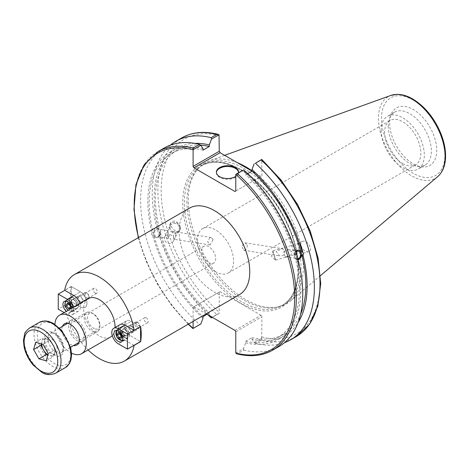 <?xml version="1.0" encoding="UTF-8"?>
<svg xmlns="http://www.w3.org/2000/svg" width="469" height="469" viewBox="0 0 469 469"><rect width="100%" height="100%" fill="white"/><g stroke="black" fill="none" stroke-linecap="round" stroke-linejoin="round"><path stroke-width="0.35" stroke-dasharray="2.35 1.76" d="M79.871 303.478A9.239 5.335 60 0 1 78.528 311.129A9.239 5.335 60 0 1 73.909 310.671L64.669 305.337L71.212 301.561A49.949 28.838 60 0 1 70.602 293.67A49.949 28.838 60 0 1 71.212 286.477L80.451 291.812A9.239 5.335 60 0 1 86.484 299.955A9.239 5.335 60 0 1 85.071 307.353A9.239 5.335 60 0 1 80.451 306.896L71.212 301.561M80.451 301.719A2.896 1.671 -120 0 0 81.899 301.866A2.896 1.671 -120 0 0 81.899 298.519A2.896 1.671 -120 0 0 79.003 296.848A2.896 1.671 -120 0 0 78.558 299.169A2.896 1.671 -120 0 0 80.451 301.719M95.277 293.16A2.896 1.671 -120 0 0 96.725 293.301A2.896 1.671 -120 0 0 96.725 289.959A2.896 1.671 -120 0 0 93.829 288.288A2.896 1.671 -120 0 0 93.384 290.61A2.896 1.671 -120 0 0 95.277 293.16M71.212 286.477L64.669 290.252M239.419 294.661A49.949 28.838 60 0 1 200.931 281.277A49.949 28.838 60 0 1 179.129 231.012A49.949 28.838 60 0 1 189.47 208.142M64.669 305.337A49.949 28.838 -120 0 0 88.102 349.968M146.211 317.835A2.896 1.671 -120 0 0 144.763 317.695A2.896 1.671 -120 0 0 144.763 321.036A2.896 1.671 -120 0 0 147.659 322.713A2.896 1.671 -120 0 0 148.104 320.391A2.896 1.671 -120 0 0 146.211 317.835M131.384 326.395A2.896 1.671 60 0 1 133.278 328.951A2.896 1.671 60 0 1 132.833 331.272A2.896 1.671 60 0 1 129.936 329.596A2.896 1.671 60 0 1 129.936 326.254A2.896 1.671 60 0 1 131.384 326.395M140.507 326.629L131.384 321.218A9.239 5.335 -120 0 0 126.771 320.761A9.239 5.335 -120 0 0 125.352 328.165A9.239 5.335 -120 0 0 131.384 336.302L140.507 341.567L131.384 336.302A9.239 5.335 60 0 1 125.352 328.165A9.239 5.335 60 0 1 126.771 320.761A9.239 5.335 60 0 1 131.384 321.218L140.63 326.553M133.964 345.342L124.848 340.078A9.239 5.335 60 0 1 118.815 331.941A9.239 5.335 60 0 1 120.228 324.536L126.771 320.761L120.228 324.536M208.793 246.694A9.761 5.64 -120 0 0 203.909 246.207A9.761 5.64 -120 0 0 202.415 254.034A9.761 5.64 -120 0 0 208.793 262.64A9.761 5.64 -120 0 0 213.671 263.121A9.761 5.64 -120 0 0 215.171 255.3A9.761 5.64 -120 0 0 208.793 246.694M77.174 322.684A9.761 5.64 60 0 1 83.552 331.284A9.761 5.64 60 0 1 82.057 339.11A9.761 5.64 60 0 1 72.29 333.471A9.761 5.64 60 0 1 72.29 322.197A9.761 5.64 60 0 1 77.174 322.684M215.517 271.68A25.596 14.774 60 0 1 198.797 249.127A25.596 14.774 60 0 1 202.719 228.62A25.596 14.774 60 0 1 228.315 243.393A25.596 14.774 60 0 1 228.315 272.946A25.596 14.774 60 0 1 215.517 271.68M402.736 163.587A25.596 14.774 -120 0 0 415.534 164.859A25.596 14.774 -120 0 0 415.534 135.307A25.596 14.774 -120 0 0 389.938 120.527A25.596 14.774 -120 0 0 386.016 141.034A25.596 14.774 -120 0 0 402.736 163.587M213.149 239.659L211.202 237.496L209.754 237.806L207.679 241.793L210.03 244.953L213.149 239.659M247.163 245C247.497 247.163 246.846 248.81 245.217 249.942L243.769 250.253L241.682 246.102L244.941 242.79L247.163 245M54.92 324.302A22.19 12.81 -120 0 0 54.891 325.398A22.19 12.81 -120 0 0 71.552 353.098M62.465 326.336A12.229 7.064 -120 0 0 61.937 329.467A12.229 7.064 -120 0 0 73.557 345.553M68.527 325.662A12.229 7.064 -120 0 0 73.862 337.973A12.229 7.064 -120 0 0 83.289 341.244A12.229 7.064 -120 0 0 83.289 327.122A12.229 7.064 -120 0 0 71.059 320.063A12.229 7.064 -120 0 0 68.527 325.662M88.283 298.618A22.19 12.81 -120 0 0 83.687 308.778A22.19 12.81 -120 0 0 93.372 331.108A22.19 12.81 -120 0 0 110.473 337.053M112.261 335.616A22.19 12.81 -120 0 0 115.063 327.52M175.916 233.814L175.429 237.115L174.304 239.342L172.61 231.973L173.671 231.598L175.916 233.814M167.761 231.211L166.765 232.917L168.523 238.434L167.896 230.689L157.725 229.095A3.775 2.796 -81.1 0 1 159.812 231.281A3.775 2.796 -81.1 0 1 159.249 235.039A3.775 2.796 -81.1 0 1 156.552 236.552A3.775 2.796 -81.1 0 1 154.377 232.389A3.775 2.796 -81.1 0 1 157.725 229.095M170.446 225.583A4.813 4.321 26.7 0 1 175.547 223.461A4.813 4.321 26.7 0 1 179.052 229.904A4.813 4.321 26.7 0 1 172.809 231.604A4.813 4.321 26.7 0 1 170.446 225.583L167.896 230.689M151.669 234.506L152.97 236.229L154.172 236.417L156.124 237.613L158.088 237.226L159.313 236.118L160.48 232.776L159.278 232.589L158.305 228.948L159.513 229.136L157.643 227.952L153.205 232.776L151.997 232.589L151.669 234.506M153.68 234.822A4.895 3.623 -81.1 0 1 154.407 229.951A4.895 3.623 -81.1 0 1 157.901 227.993A4.895 3.623 -81.1 0 1 160.715 233.386A4.895 3.623 -81.1 0 1 156.382 237.654A4.895 3.623 -81.1 0 1 153.68 234.822M169.913 234.67A4.813 4.321 26.7 0 1 173.424 241.113A4.813 4.321 26.7 0 1 167.181 242.813A4.813 4.321 26.7 0 1 164.818 236.786A4.813 4.321 26.7 0 1 169.913 234.67M180.284 226.879A5.821 5.229 26.7 0 1 179.955 230.361A5.821 5.229 26.7 0 1 172.404 232.413A5.821 5.229 26.7 0 1 169.549 225.132A5.821 5.229 26.7 0 1 175.248 222.47A5.821 5.229 26.7 0 1 180.284 226.879M180.307 226.832C177.405 221.163 174.31 219.621 171.009 222.218C168.424 226.744 178.009 234.863 180.155 229.962L180.307 226.832M152.97 236.229A108.151 62.441 -120 0 0 203.001 318.175M164.355 147.934A114.647 66.193 -120 0 0 199.548 324.507L200.802 324.009M203.001 148.579A108.151 62.441 -120 0 0 151.997 232.589M154.172 236.417A106.334 61.392 -120 0 0 203.001 316.634M160.48 232.776A106.334 61.392 -120 0 0 209.309 312.987L207.052 314.294M159.278 232.589A108.151 62.441 -120 0 0 209.309 314.535L209.309 312.987M284.396 250.851C285.023 253.201 284.349 254.843 282.361 255.775L279.501 255.863L276.147 251.355L282.473 248.687L284.396 250.851M292.21 252.076L288.247 249.596L283.247 252.129L285.275 256.772L287.21 256.537C290.135 255.951 291.8 254.462 292.21 252.076M297.721 258.671A3.775 2.796 -81.1 0 1 297.246 258.654A3.775 2.796 -81.1 0 1 295.112 256.262A3.775 2.796 -81.1 0 1 295.904 252.433M298.02 259.808L295.458 258.612L296.666 258.8L295.693 255.159L294.491 254.966L295.652 251.636M298.724 250.112A4.895 3.623 98.9 0 0 298.589 250.088A4.895 3.623 98.9 0 0 295.095 252.046A4.895 3.623 98.9 0 0 294.374 256.918A4.895 3.623 98.9 0 0 297.07 259.756A4.895 3.623 98.9 0 0 298.003 259.738M235.778 353.081L243.47 348.637L245.662 342.81L245.662 341.268L251.976 337.621L251.976 339.163A108.151 62.441 -120 0 0 298.096 322.59M251.976 339.163L254.169 342.464L261.69 338.12L261.931 316.727L235.778 331.829M296.273 336.543A114.647 66.193 60 0 1 261.075 340.084L255.423 343.349L254.169 342.464M255.423 343.349A114.647 66.193 -120 0 0 284.513 342.651M251.976 337.621A106.334 61.392 -120 0 0 283.809 334.139A106.334 61.392 -120 0 0 300.565 314.341M245.662 341.268A106.334 61.392 -120 0 0 277.496 337.786A106.334 61.392 -120 0 0 295.458 258.612M245.662 342.81A108.151 62.441 -120 0 0 296.666 258.8M275.086 258.835L272.97 250.839L274.517 255.406L275.614 260.102L275.086 258.835M302.376 251.032L302.91 252.299L301.813 247.603L300.26 243.036L302.376 251.032M300.776 245.803L299.984 242.068L301.86 247.591L303.185 253.266L300.776 245.803M300.887 245.774C302.581 249.954 305.137 251.935 308.567 251.73C313.779 250.528 307.588 239.6 302.657 241.301C300.957 241.928 300.365 243.417 300.887 245.774M251.964 171.115L261.104 176.397L234.957 191.493M235.778 191.018L261.104 176.397M261.931 175.922L261.69 159.396M234.957 330.399L261.104 315.303L261.931 316.727M261.104 315.303L220.09 291.618L193.111 307.195L220.09 291.618M219.263 292.099L219.263 312.325L219.029 313.485L216.825 314.535A114.647 66.193 60 0 1 181.626 137.962M186.943 201.418A80.668 46.572 -120 0 0 217.241 277.085A80.668 46.572 -120 0 0 275.942 307.353A80.668 46.572 -120 0 0 284.314 304.205A80.668 46.572 -120 0 0 284.314 211.062A80.668 46.572 -120 0 0 203.652 164.49A80.668 46.572 -120 0 0 196.74 170.165A80.668 46.572 -120 0 0 186.943 201.418M157.947 151.634A114.647 66.193 -120 0 0 193.14 328.206L193.111 328.447M193.111 321.394L193.111 307.195M193.937 306.72L206.231 313.82M236.781 353.814L237.396 353.761A114.647 66.193 -120 0 0 272.595 350.214M247.691 173.583L245.662 174.755L245.662 173.213L243.47 169.919M211.167 317.8L216.825 314.535M170.458 145.091A114.647 66.193 -120 0 0 207.96 314.816M219.029 313.485L212.34 317.343M261.075 340.084L261.69 338.12M389.663 123.066A33.287 19.217 -120 0 0 421.596 166.888A33.287 19.217 -120 0 0 429.839 127.046A33.287 19.217 -120 0 0 391.21 114.26A33.287 19.217 -120 0 0 389.663 123.066M237.355 162.679A81.366 46.976 -120 0 0 209.555 160.773A81.366 46.976 -120 0 0 198.176 168.547A81.366 46.976 -120 0 0 188.292 200.07A81.366 46.976 -120 0 0 218.853 276.388A81.366 46.976 -120 0 0 278.064 306.919A81.366 46.976 -120 0 0 290.487 300.951A81.366 46.976 -120 0 0 299.023 238.686A81.366 46.976 -120 0 0 251.976 170.78M210.452 316.253L209.309 314.535M193.14 328.206L199.548 324.507M243.47 348.637L243.804 350.056L237.396 353.761M243.804 350.056A114.647 66.193 -120 0 0 279.002 346.515M216.408 172.504A11.098 6.408 0 0 0 216.391 172.885A11.098 6.408 0 0 0 227.488 179.293A11.098 6.408 0 0 0 238.58 172.885A11.098 6.408 0 0 0 238.563 172.504M238.522 172.774A11.098 6.408 180 0 1 235.778 176.379M295.693 255.159A108.151 62.441 -120 0 0 245.662 173.213M294.491 254.966A106.334 61.392 -120 0 0 245.662 174.755M381.156 130.235A30.52 17.623 -120 0 0 394.476 160.949A30.52 17.623 -120 0 0 417.996 169.121A30.52 17.623 -120 0 0 417.996 133.882A30.52 17.623 -120 0 0 387.476 116.265A30.52 17.623 -120 0 0 381.156 130.235M388.226 126.149A30.52 17.623 -120 0 0 417.51 166.331A30.52 17.623 -120 0 0 425.066 165.041A30.52 17.623 -120 0 0 425.066 129.802A30.52 17.623 -120 0 0 394.552 112.179A30.52 17.623 -120 0 0 389.651 118.077A30.52 17.623 -120 0 0 388.226 126.149M194.617 143.362A108.151 62.441 -120 0 0 158.305 228.948M200.562 145.114A106.334 61.392 -120 0 0 177.475 149.963A106.334 61.392 -120 0 0 159.513 229.136M203.001 150.121A106.334 61.392 -120 0 0 171.162 153.603A106.334 61.392 -120 0 0 153.205 232.776M124.912 327.362A6.29 3.629 -120 0 0 121.77 327.051A6.29 3.629 -120 0 0 121.77 334.315A6.29 3.629 -120 0 0 128.06 337.95A6.29 3.629 -120 0 0 129.022 332.908A6.29 3.629 -120 0 0 124.912 327.362M124.912 329.361A3.846 2.222 -120 0 0 122.989 329.174A3.846 2.222 -120 0 0 122.989 333.611A3.846 2.222 -120 0 0 126.835 335.827A3.846 2.222 -120 0 0 127.421 332.75A3.846 2.222 -120 0 0 124.912 329.361M131.384 325.621A3.846 2.222 -120 0 0 129.467 325.433A3.846 2.222 -120 0 0 129.467 329.871A3.846 2.222 -120 0 0 133.307 332.093A3.846 2.222 -120 0 0 133.9 329.009A3.846 2.222 -120 0 0 131.384 325.621M140.507 326.483L133.964 330.258M136.637 321.992A3.699 2.134 60 0 1 137.364 322.291A3.699 2.134 60 0 1 139.979 326.823A3.699 2.134 60 0 1 139.217 328.511A3.699 2.134 60 0 1 138.091 328.628A3.699 2.134 60 0 1 135.113 325.545A3.699 2.134 60 0 1 135.518 322.109A3.699 2.134 60 0 1 136.637 321.992M126.102 337.944A6.068 3.5 60 0 1 121.219 332.884A6.068 3.5 60 0 1 121.881 327.245A6.068 3.5 60 0 1 127.943 330.751A6.068 3.5 60 0 1 127.943 337.75A6.068 3.5 60 0 1 126.102 337.944M137.435 322.42A2.814 1.624 -120 0 0 136.033 324.249A2.814 1.624 -120 0 0 138.173 327.35A2.814 1.624 -120 0 0 139.979 326.102A2.814 1.624 -120 0 0 137.992 322.649A2.814 1.624 -120 0 0 137.435 322.42M121.864 336.05L124.25 334.673L122.614 331.911L120.433 331.378L119.888 333.611M120.433 331.378L118.047 332.756M122.614 331.911L120.228 333.289M121.524 336.373L123.705 336.906L121.319 338.284M123.705 336.906L124.25 334.673M73.979 308.227A6.29 3.629 -120 0 0 77.121 308.538A6.29 3.629 -120 0 0 77.121 301.28A6.29 3.629 -120 0 0 70.831 297.645A6.29 3.629 -120 0 0 69.869 302.687A6.29 3.629 -120 0 0 73.979 308.227M73.979 306.234A3.846 2.222 -120 0 0 75.902 306.421A3.846 2.222 -120 0 0 75.902 301.983A3.846 2.222 -120 0 0 72.056 299.761A3.846 2.222 -120 0 0 71.464 302.845A3.846 2.222 -120 0 0 73.979 306.234M71.71 308.186A6.29 3.629 60 0 1 70.532 312.342A6.29 3.629 60 0 1 67.389 312.032A6.29 3.629 60 0 1 66.34 311.287M80.451 302.493A3.846 2.222 -120 0 0 82.374 302.687A3.846 2.222 -120 0 0 82.374 298.243A3.846 2.222 -120 0 0 78.528 296.027A3.846 2.222 -120 0 0 77.942 299.105A3.846 2.222 -120 0 0 80.451 302.493M71.335 301.631L80.451 306.896A9.239 5.335 -120 0 0 85.071 307.353A9.239 5.335 -120 0 0 86.484 299.955A9.239 5.335 -120 0 0 80.451 291.812L71.335 286.547L71.335 301.631L58.267 309.177M64.136 312.559L67.389 314.441A9.239 5.335 -120 0 0 72.009 314.898A9.239 5.335 -120 0 0 73.346 307.242M71.335 286.547L64.792 290.323M87.158 299.222A3.699 2.134 60 0 1 84.18 296.138A3.699 2.134 60 0 1 84.578 292.703A3.699 2.134 60 0 1 85.704 292.586A3.699 2.134 60 0 1 86.431 292.885A3.699 2.134 60 0 1 89.046 297.41A3.699 2.134 60 0 1 88.278 299.105A3.699 2.134 60 0 1 87.158 299.222M72.789 297.645A6.068 3.5 60 0 1 77.672 302.704A6.068 3.5 60 0 1 77.01 308.344A6.068 3.5 60 0 1 70.942 304.844A6.068 3.5 60 0 1 70.942 297.838A6.068 3.5 60 0 1 72.789 297.645M87.603 298.073A2.814 1.624 -120 0 0 89.046 296.695A2.814 1.624 -120 0 0 87.052 293.242A2.814 1.624 -120 0 0 85.082 294.725A2.814 1.624 -120 0 0 87.603 298.073M70.585 306.966L72.771 307.5L73.311 305.266L71.675 302.505L69.289 303.883M73.311 305.266L70.93 306.644M72.771 307.5L70.385 308.878M71.675 302.505L69.494 301.972L67.108 303.349M69.494 301.972L68.949 304.205M57.142 347.611A9.245 5.341 -120 0 0 52.528 339.574A9.245 5.341 -120 0 0 46.191 337.868A9.245 5.341 -120 0 0 46.191 348.543A9.245 5.341 -120 0 0 55.436 353.878A9.245 5.341 -120 0 0 57.142 347.611M41.647 343.97A9.245 5.341 60 0 1 41.876 341.76A9.245 5.341 60 0 1 43.558 339.386A9.245 5.341 60 0 1 46.525 339.134A9.245 5.341 60 0 1 52.827 344.768A9.245 5.341 60 0 1 54.504 349.135A9.245 5.341 60 0 1 54.486 353.028A9.245 5.341 60 0 1 52.804 355.402A9.245 5.341 60 0 1 49.837 355.654A9.245 5.341 60 0 1 47.908 354.781M41.295 343.877L42.872 338.131L50.177 340.136L55.483 349.399L53.489 356.657L47.82 355.097M46.238 360.843L53.489 356.657M48.237 353.585L55.483 349.399M42.925 344.322L50.177 340.136M35.621 342.317L42.872 338.131M95.219 328.974A8.764 5.059 -120 0 0 99.844 324.724A8.764 5.059 -120 0 0 93.648 313.99A8.764 5.059 -120 0 0 87.498 318.51A8.764 5.059 -120 0 0 95.219 328.974M93.988 332.005A11.098 6.408 60 0 1 85.194 322.672A11.098 6.408 60 0 1 86.454 312.489A11.098 6.408 60 0 1 90.013 312.184A11.098 6.408 60 0 1 92 313.034A11.098 6.408 60 0 1 99.844 326.623A11.098 6.408 60 0 1 97.546 331.706A11.098 6.408 60 0 1 93.988 332.005M73.909 310.671L67.389 314.441M73.909 295.587L80.451 291.812L73.909 295.587M124.848 324.994L131.384 321.218L124.848 324.994M124.848 340.078L118.323 343.847M241.424 169.966A80.668 46.572 -120 0 0 201.09 165.967A80.668 46.572 -120 0 0 184.381 202.895A80.668 46.572 -120 0 0 219.592 284.073A80.668 46.572 -120 0 0 281.752 305.688A80.668 46.572 -120 0 0 294.116 241.048A80.668 46.572 -120 0 0 241.424 169.966M240.597 169.491A81.829 47.246 60 0 1 290.71 298.642A81.829 47.246 60 0 1 190.484 240.779A81.829 47.246 60 0 1 240.597 169.491M219.263 135.647A112.32 64.851 -120 0 0 161.178 190.449A112.32 64.851 -120 0 0 219.263 312.325M261.931 336.959A112.32 64.851 -120 0 0 320.022 282.156A112.32 64.851 -120 0 0 261.931 160.281M188.468 324.073A113.486 65.519 60 0 1 138.519 237.56M437.659 176.666A47.135 27.214 60 0 1 400.637 167.304A47.135 27.214 60 0 1 378.46 118.223A47.135 27.214 60 0 1 390.777 95.459M413.195 100.049A44.831 25.883 -120 0 0 385.741 139.105A44.831 25.883 -120 0 0 440.649 170.804A44.831 25.883 -120 0 0 413.195 100.049M125.85 335.698A3.699 2.134 -120 0 0 126.97 335.581A3.699 2.134 -120 0 0 127.632 332.99A3.699 2.134 -120 0 0 123.271 329.174A3.699 2.134 -120 0 0 122.872 332.615A3.699 2.134 -120 0 0 125.85 335.698M127.627 333.16A3.992 2.304 60 0 1 124.238 335.276A3.992 2.304 60 0 1 122.878 329.062A3.992 2.304 60 0 1 127.627 333.16M124.303 336.232A6.068 3.5 -120 0 0 117.15 329.977A6.068 3.5 -120 0 0 116.494 335.616A6.068 3.5 -120 0 0 121.377 340.676A6.068 3.5 -120 0 0 123.218 340.482A6.068 3.5 -120 0 0 124.303 336.232M117.344 330.727A5.352 3.09 60 0 1 123.318 336.408A5.352 3.09 60 0 1 122.661 339.937M73.463 299.65A3.699 2.134 -120 0 0 72.337 299.767A3.699 2.134 -120 0 0 71.675 302.358A3.699 2.134 -120 0 0 76.037 306.175A3.699 2.134 -120 0 0 76.441 302.734A3.699 2.134 -120 0 0 73.463 299.65M71.265 302.435A3.992 2.304 60 0 1 74.653 300.318A3.992 2.304 60 0 1 76.013 306.527A3.992 2.304 60 0 1 71.265 302.435M65.127 304.821A6.068 3.5 -120 0 0 72.279 311.076A6.068 3.5 -120 0 0 72.941 305.436A6.068 3.5 -120 0 0 68.058 300.377A6.068 3.5 -120 0 0 66.217 300.57A6.068 3.5 -120 0 0 65.127 304.821M66.41 301.321A5.352 3.09 60 0 1 72.396 307.06A5.352 3.09 60 0 1 68.269 310.173M48.166 340.934A11.098 6.408 -120 0 0 53.706 350.578A11.098 6.408 -120 0 0 61.304 352.629A11.098 6.408 -120 0 0 62.565 342.44A11.098 6.408 -120 0 0 53.771 333.107A11.098 6.408 -120 0 0 50.212 333.412A11.098 6.408 -120 0 0 48.166 340.934M44.93 341.444A13.425 7.75 60 0 1 56.62 334.848A13.425 7.75 60 0 1 60.782 355.619A13.425 7.75 60 0 1 44.93 341.444M37.854 339.503A23.761 13.718 -120 0 0 65.924 364.589A23.761 13.718 -120 0 0 58.549 327.819A23.761 13.718 -120 0 0 37.854 339.503M65.508 367.52A26.094 15.067 60 0 1 47.639 362.701A26.094 15.067 60 0 1 34.612 340.013A26.094 15.067 60 0 1 39.419 322.326M29.535 328.03A26.094 15.067 -120 0 0 24.728 345.723A26.094 15.067 -120 0 0 37.755 368.405A26.094 15.067 -120 0 0 55.623 373.224M93.829 288.288L79.003 296.848M96.725 293.301L81.899 301.866M78.528 311.129L72.009 314.898M144.763 317.695L129.936 326.254M147.659 322.713L132.833 331.272M203.909 246.207L72.29 322.197M213.671 263.121L82.057 339.11M228.315 272.946L415.534 164.859M202.719 228.62L389.938 120.527M71.059 320.063L64.47 323.868M83.289 341.244L76.699 345.049M211.202 237.49L173.671 231.598M210.03 244.953L174.298 239.342M168.523 238.434L156.552 236.552M173.424 241.113L174.327 239.319M175.429 237.115L179.052 229.904M164.818 236.786L166.765 232.917M179.955 230.361L180.155 229.962M169.549 225.132L171.009 222.218M243.769 250.253L279.501 255.863M244.941 242.79L282.473 248.687M285.275 256.772L297.246 258.654M288.247 249.596L298.419 251.191M283.809 334.139L277.496 337.786M272.952 250.862L271.51 256.262L275.59 260.09M275.614 260.102L302.91 252.299M272.97 250.839L300.26 243.036M303.185 253.266L308.567 251.73M299.984 242.068L302.657 241.301M203.652 164.49L201.09 165.967C211.97 159.976 225.22 161.324 240.837 170.024C261.591 182.717 277.771 202.409 289.373 229.095C303.595 262.447 299.873 296.097 281.752 305.688L284.314 304.205M138.296 237.689L146.164 261.239L157.52 284.267L171.783 305.618L188.245 324.202M224.633 155.339L209.555 160.773M320.456 275.643L290.487 300.951M238.58 172.885L238.58 172.123M216.391 172.885L216.391 172.123M394.552 112.179L387.476 116.265M425.066 165.041L417.996 169.121M417.51 166.331L421.596 166.888M389.651 118.077L391.21 114.26M275.942 307.353L278.064 306.919M196.74 170.165L198.176 168.547M177.475 149.963L171.162 153.603M121.77 327.051L115.181 330.856M128.06 337.95L121.471 341.754M129.467 325.433L122.989 329.174M133.307 332.093L126.835 335.827M135.518 322.109L123.271 329.174C123.669 327.837 125.094 329.144 127.545 333.101C127.674 334.79 127.48 335.616 126.97 335.581L139.217 328.511M137.992 322.649L137.364 322.291M139.979 326.102L139.979 326.823M121.881 327.245L116.459 330.563M122.362 340.787L127.943 337.75M70.831 297.645L64.241 301.45M77.121 308.538L70.532 312.342M78.528 296.027L72.056 299.761M82.374 302.687L75.902 306.421M84.578 292.703L72.337 299.767C72.49 299.116 73.475 299.55 75.304 301.069C78.071 305.993 76.183 305.407 76.037 306.175L88.278 299.105M87.052 293.242L86.431 292.885M89.046 296.695L89.046 297.41M77.01 308.344L72.279 311.076L68.105 310.267M70.942 297.838L65.525 301.157M46.191 337.868L43.558 339.386M55.436 353.878L52.804 355.402M93.648 313.99L92 313.034M99.844 324.724L99.844 326.623M59.528 328.03L50.212 333.412C52.188 333.793 50.4 330.704 57.775 336.672C62.014 342.581 63.702 346.902 62.852 349.628L61.304 352.629L70.62 347.248M78.704 342.581L97.546 331.706M67.612 323.364L86.454 312.489"/><path stroke-width="0.7" d="M133.964 330.258L127.439 334.028L118.323 328.763A9.239 5.335 -120 0 0 113.703 328.306L120.228 324.536A9.239 5.335 60 0 1 124.848 324.994L134.087 330.334A49.949 28.838 -120 0 0 109.805 284.888A49.949 28.838 -120 0 0 74.407 274.576A49.949 28.838 -120 0 0 64.669 290.252L73.909 295.587A9.239 5.335 60 0 1 79.871 303.478M74.407 274.576L189.47 208.142A49.949 28.838 60 0 1 239.419 236.98A49.949 28.838 60 0 1 239.419 294.661L124.355 361.089A49.949 28.838 -120 0 0 134.087 345.419L133.964 345.342M134.087 330.334L140.63 326.553A49.949 28.838 60 0 1 140.63 341.643L134.087 345.419M88.102 349.968A49.949 28.838 -120 0 0 124.355 361.089M140.63 341.643L140.507 326.629M71.552 353.098A22.19 12.81 -120 0 0 81.676 353.679A22.19 12.81 -120 0 0 81.676 328.054A22.19 12.81 -120 0 0 59.487 315.244A22.19 12.81 -120 0 0 54.92 324.302M73.557 345.553A12.229 7.064 -120 0 0 76.699 345.049A12.229 7.064 -120 0 0 76.699 330.926A12.229 7.064 -120 0 0 64.47 323.868A12.229 7.064 -120 0 0 62.465 326.336M81.676 353.679L110.473 337.053A22.19 12.81 -120 0 0 112.261 335.616M115.063 327.52A22.19 12.81 -120 0 0 105.636 304.832A22.19 12.81 -120 0 0 88.283 298.618L59.487 315.244M207.052 314.294L203.001 316.634L203.001 318.175L200.802 324.009L193.111 328.447L193.111 321.394M200.802 145.284L203.001 148.579L203.001 150.121L209.309 146.48L209.309 144.939L211.501 139.105L219.029 134.761L219.263 151.288L193.111 166.384L193.111 149.722L200.802 145.284L199.548 144.393A114.647 66.193 -120 0 0 164.355 147.934L157.947 151.634L144.124 164.824L135.946 184.669L133.97 209.59L138.296 237.689M295.904 252.433A3.775 2.796 -81.1 0 1 298.419 251.191A3.775 2.796 -81.1 0 1 300.5 253.377A3.775 2.796 -81.1 0 1 297.721 258.671M295.652 251.636L296.883 250.522L298.307 250.094L302.001 251.513C303.384 252.603 303.707 253.817 302.974 255.159L301.772 254.966L298.02 259.808M298.003 259.738A4.895 3.623 98.9 0 0 301.467 254.954A4.895 3.623 98.9 0 0 298.724 250.112M298.096 322.59A108.151 62.441 -120 0 0 302.974 255.159M284.513 342.651A114.647 66.193 -120 0 0 290.622 339.808A114.647 66.193 -120 0 0 255.423 163.235L261.075 159.97A114.647 66.193 60 0 1 296.273 336.543L290.622 339.808M296.273 336.543L309.522 324.319L317.812 306.263L320.702 283.692L318.093 258.067L310.208 231.059L297.581 204.455L281.06 180.032L261.749 159.413L255.423 163.235M254.169 163.74L251.976 169.567L251.976 171.115L247.691 173.583M302.001 251.513A108.151 62.441 -120 0 0 251.976 169.567M300.565 314.341A106.334 61.392 -120 0 0 301.772 254.966M206.231 313.82L234.957 330.399L235.778 331.829L235.778 353.081L236.781 353.814C250.44 357.19 262.376 355.994 272.595 350.214A114.647 66.193 -120 0 0 237.396 173.641L235.778 174.357L235.778 191.018L234.957 191.493L193.937 167.814L220.09 152.712L219.263 151.288M220.09 152.712L251.964 171.115A106.334 61.392 -120 0 1 300.799 251.325M193.111 149.722L193.14 148.093A114.647 66.193 -120 0 0 157.947 151.634M199.548 144.393L193.14 148.093M193.111 166.384L193.937 167.814M237.396 173.641L243.47 169.919L235.778 174.357M218.056 134.304C204.232 130.851 192.091 132.07 181.626 137.962A114.647 66.193 60 0 1 216.825 134.421L218.056 134.31L219.029 134.761M216.825 134.421L211.167 137.687L211.501 139.105M211.167 137.687A114.647 66.193 -120 0 0 175.969 141.228A114.647 66.193 -120 0 0 170.458 145.091M207.96 314.816A114.647 66.193 -120 0 0 211.167 317.8L210.452 316.253M212.34 317.343L211.501 317.83M261.69 159.396L261.075 159.97M251.976 170.78A81.366 46.976 -120 0 0 237.355 162.679M272.595 350.214L279.002 346.515A114.647 66.193 -120 0 0 243.804 169.942M238.563 172.504A11.098 6.408 0 0 0 235.332 168.353A11.098 6.408 0 0 0 223.549 166.894A11.098 6.408 0 0 0 216.408 172.504M235.778 176.379A11.098 6.408 180 0 1 223.543 178.109A11.098 6.408 180 0 1 216.391 172.123A11.098 6.408 180 0 1 223.238 166.208A11.098 6.408 180 0 1 235.332 167.597A11.098 6.408 180 0 1 238.58 172.123A11.098 6.408 180 0 1 238.522 172.774M209.309 144.939A108.151 62.441 -120 0 0 194.617 143.362M209.309 146.48A106.334 61.392 -120 0 0 200.562 145.114M118.323 331.167A6.29 3.629 60 0 1 122.432 336.713A6.29 3.629 60 0 1 121.471 341.754A6.29 3.629 60 0 1 115.181 338.12A6.29 3.629 60 0 1 115.181 330.856A6.29 3.629 60 0 1 118.323 331.167M140.507 341.567L127.439 349.112L127.439 334.028M113.703 328.306A9.239 5.335 -120 0 0 112.29 335.704A9.239 5.335 -120 0 0 118.323 343.847L127.439 349.112M118.047 332.756L120.228 333.289L121.864 336.05L121.319 338.284L119.138 337.75L117.502 334.989L118.047 332.756M120.046 333.242L119.888 333.611L121.524 336.373L119.138 337.75M119.888 333.611L117.502 334.989M66.34 311.287A6.29 3.629 60 0 1 63.104 305.817A6.29 3.629 60 0 1 64.241 301.45A6.29 3.629 60 0 1 68.591 302.646A6.29 3.629 60 0 1 71.71 308.186M64.792 290.323L58.267 294.092L58.267 309.177L64.136 312.559M73.346 307.242A9.239 5.335 -120 0 0 67.389 299.357L58.267 294.092M70.385 308.878L68.204 308.344L66.563 305.583L67.108 303.349L69.289 303.883L70.93 306.644L70.385 308.878M66.563 305.583L68.949 304.205L70.848 306.984M70.585 306.966L68.204 308.344M69.113 303.836L68.949 304.205M47.908 354.781A9.245 5.341 60 0 1 43.529 350.021A9.245 5.341 60 0 1 41.647 343.97M47.82 355.097L46.185 354.652L40.879 345.389L41.295 343.877M38.939 358.832L33.627 349.569L35.621 342.317L42.925 344.322L48.237 353.585L46.238 360.843L38.939 358.832L46.185 354.652M33.627 349.569L40.879 345.389M193.111 328.411A113.486 65.519 60 0 1 188.468 324.073M138.519 237.56A113.486 65.519 60 0 1 193.111 149.758M235.778 174.392A113.486 65.519 60 0 1 294.69 297.733A113.486 65.519 60 0 1 235.778 353.046M411.788 98.982A47.135 27.214 60 0 1 441.88 138.296A47.135 27.214 60 0 1 437.659 176.666C442.589 172.305 445.222 165.926 445.55 157.531C445.785 149.916 444.202 141.849 440.796 133.343C434.247 117.907 424.885 106.451 412.714 98.982C407.309 95.858 402.08 94.316 397.032 94.351L390.777 95.459A47.135 27.214 60 0 1 411.788 98.982M124.848 324.994L118.323 328.763M122.661 339.937A5.352 3.09 60 0 1 117.004 337.064A5.352 3.09 60 0 1 117.344 330.727M73.909 295.587L67.389 299.357M68.269 310.173A5.352 3.09 60 0 1 65.109 305.225A5.352 3.09 60 0 1 66.41 301.321M39.419 322.326A26.094 15.067 60 0 1 47.785 321.611A26.094 15.067 60 0 1 68.468 343.56A26.094 15.067 60 0 1 65.508 367.52L69.412 363.604L70.93 359.958L71.593 354.851L70.702 347.582L61.767 330.416L53.261 323.293L48.629 321.394L44.743 320.902L39.419 322.326L29.535 328.03C26.235 330.809 24.605 332.779 24.652 333.94L23.45 340.506L24.042 346.62C25.49 353.397 28.568 359.571 33.276 365.134L41.782 372.257C45.493 374.983 50.107 375.306 55.623 373.224A26.094 15.067 -120 0 0 58.584 349.264A26.094 15.067 -120 0 0 37.901 327.321A26.094 15.067 -120 0 0 29.535 328.03M24.675 347.113A23.761 13.718 60 0 1 45.37 335.429A23.761 13.718 60 0 1 52.745 372.198A23.761 13.718 60 0 1 24.675 347.113M188.245 324.202L192.806 328.488M181.626 137.962L175.969 141.228M390.777 95.459L224.633 155.339M437.659 176.666L320.456 275.643M116.459 330.563L116.892 337.129L122.362 340.787M68.105 310.267L67.014 309.212L64.915 305.09L65.525 301.157M70.62 347.248L78.704 342.581M59.528 328.03L67.612 323.364M55.623 373.224L65.508 367.52"/></g></svg>
